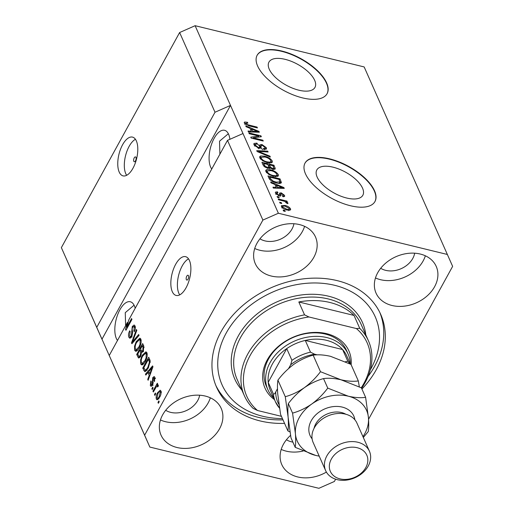 <?xml version="1.0" encoding="UTF-8"?>
<svg xmlns="http://www.w3.org/2000/svg" width="514" height="514" viewBox="0 0 514 514"><rect width="100%" height="100%" fill="white"/><g stroke="black" fill="none" stroke-linecap="round" stroke-linejoin="round"><path stroke-width="0.77" d="M135.953 157.374A2.493 1.137 -76.3 0 0 135.471 156.898A2.493 1.137 -76.3 0 0 133.968 158.428A2.493 1.137 -76.3 0 0 133.807 161.274A2.493 1.137 -76.3 0 0 134.289 161.749A2.493 1.137 -76.3 0 0 135.792 160.227A2.493 1.137 -76.3 0 0 135.953 157.374M136.345 140.907A19.95 9.098 -76.3 0 0 132.509 137.109A19.95 9.098 -76.3 0 0 120.501 149.304A19.95 9.098 -76.3 0 0 119.209 172.081A19.95 9.098 -76.3 0 0 123.052 175.878A19.95 9.098 -76.3 0 0 135.06 163.69A19.95 9.098 -76.3 0 0 136.345 140.907M135.445 139.294A19.95 9.098 -76.3 0 0 125.885 154.451A19.95 9.098 -76.3 0 0 125.763 173.681A19.95 9.098 -76.3 0 0 126.662 175.3M188.484 275.71A2.493 1.137 -76.3 0 0 188.002 275.234A2.493 1.137 -76.3 0 0 186.505 276.757A2.493 1.137 -76.3 0 0 186.344 279.603A2.493 1.137 -76.3 0 0 186.82 280.079A2.493 1.137 -76.3 0 0 188.323 278.556A2.493 1.137 -76.3 0 0 188.484 275.71M189.428 260.469A19.95 9.098 -76.3 0 0 185.586 256.672A19.95 9.098 -76.3 0 0 173.578 268.861A19.95 9.098 -76.3 0 0 172.286 291.644A19.95 9.098 -76.3 0 0 176.129 295.441A19.95 9.098 -76.3 0 0 188.137 283.253A19.95 9.098 -76.3 0 0 189.428 260.469M188.529 258.85A19.95 9.098 -76.3 0 0 178.962 274.013A19.95 9.098 -76.3 0 0 178.846 293.243A19.95 9.098 -76.3 0 0 179.746 294.856M285.109 59.335A26.259 11.893 28.8 0 0 268.95 62.11A26.259 11.893 28.8 0 0 275.607 77.569A26.259 11.893 28.8 0 0 298.807 90.188A26.259 11.893 28.8 0 0 314.966 87.412A26.259 11.893 28.8 0 0 308.31 71.954A26.259 11.893 28.8 0 0 285.109 59.335M332.988 167.172A26.259 11.893 28.8 0 0 316.823 169.954A26.259 11.893 28.8 0 0 323.486 185.413A26.259 11.893 28.8 0 0 346.68 198.025A26.259 11.893 28.8 0 0 362.845 195.249A26.259 11.893 28.8 0 0 356.183 179.791A26.259 11.893 28.8 0 0 332.988 167.172M329.596 158.845A39.906 18.074 28.8 0 0 305.04 163.066A39.906 18.074 28.8 0 0 315.153 186.556A39.906 18.074 28.8 0 0 350.413 205.735A39.906 18.074 28.8 0 0 374.976 201.514A39.906 18.074 28.8 0 0 364.856 178.017A39.906 18.074 28.8 0 0 329.596 158.845M374.886 201.668A39.906 18.074 28.8 0 0 364.554 178.21A39.906 18.074 28.8 0 0 329.429 159.16A39.906 18.074 28.8 0 0 304.956 163.221M281.723 51.008A39.906 18.074 28.8 0 0 257.161 55.223A39.906 18.074 28.8 0 0 267.28 78.719A39.906 18.074 28.8 0 0 302.54 97.891A39.906 18.074 28.8 0 0 327.097 93.677A39.906 18.074 28.8 0 0 316.977 70.18A39.906 18.074 28.8 0 0 281.723 51.008M327.013 93.831A39.906 18.074 28.8 0 0 316.682 70.373A39.906 18.074 28.8 0 0 281.55 51.316A39.906 18.074 28.8 0 0 257.077 55.383M229.912 139.307A20.952 9.554 -76.3 0 0 228.608 134.282A20.952 9.554 -76.3 0 0 224.573 130.299A20.952 9.554 -76.3 0 0 211.961 143.098A20.952 9.554 -76.3 0 0 210.612 167.018A20.952 9.554 -76.3 0 0 211.762 168.997M228.344 133.73L219.529 141.196L219.896 154.2M135.188 308.278A20.952 9.554 -76.3 0 0 134.34 305.746A20.952 9.554 -76.3 0 0 130.305 301.763A20.952 9.554 -76.3 0 0 117.7 314.562A20.952 9.554 -76.3 0 0 116.344 338.482A20.952 9.554 -76.3 0 0 117.494 340.461M134.077 305.2L125.262 312.66L125.628 325.664M299.527 224.592A32.922 25.218 156.1 0 0 264.459 234.095A32.922 25.218 156.1 0 0 255.297 263.669A32.922 25.218 156.1 0 0 271.251 276.031A32.922 25.218 156.1 0 0 306.318 266.535A32.922 25.218 156.1 0 0 315.48 236.954A32.922 25.218 156.1 0 0 299.527 224.592M254.726 248.493A32.922 25.218 156.1 0 0 259.801 250.247A32.922 25.218 156.1 0 0 304.603 226.346M205.266 396.063A32.922 25.218 156.1 0 0 170.198 405.559A32.922 25.218 156.1 0 0 161.036 435.14A32.922 25.218 156.1 0 0 176.983 447.501A32.922 25.218 156.1 0 0 212.051 437.999A32.922 25.218 156.1 0 0 221.213 408.424A32.922 25.218 156.1 0 0 205.266 396.063M160.458 419.957A32.922 25.218 156.1 0 0 165.534 421.711A32.922 25.218 156.1 0 0 210.342 397.817M290.545 435.371A32.922 25.218 156.1 0 0 281.788 464.592A32.922 25.218 156.1 0 0 297.734 476.953A32.922 25.218 156.1 0 0 326.39 472.083M281.209 449.409A32.922 25.218 156.1 0 0 286.285 451.163A32.922 25.218 156.1 0 0 303.042 451.048M420.279 254.044A32.922 25.218 156.1 0 0 385.211 263.547A32.922 25.218 156.1 0 0 376.049 293.128A32.922 25.218 156.1 0 0 392.002 305.489A32.922 25.218 156.1 0 0 427.063 295.987A32.922 25.218 156.1 0 0 436.225 266.406A32.922 25.218 156.1 0 0 420.279 254.044M375.477 277.945A32.922 25.218 156.1 0 0 380.553 279.7A32.922 25.218 156.1 0 0 425.354 255.799M361.927 389.04A89.783 68.78 156.1 0 0 380.694 314.343A89.783 68.78 156.1 0 0 337.197 280.631A89.783 68.78 156.1 0 0 241.561 306.537A89.783 68.78 156.1 0 0 216.574 387.203A89.783 68.78 156.1 0 0 260.071 420.921A89.783 68.78 156.1 0 0 284.563 423.388M380.707 268.289A20.952 16.05 156.1 0 0 385.693 270.345A20.952 16.05 156.1 0 0 414.682 253.203M286.439 439.753A20.952 16.05 156.1 0 0 291.425 441.815A20.952 16.05 156.1 0 0 292.877 442.111M165.688 410.3A20.952 16.05 156.1 0 0 170.68 412.363A20.952 16.05 156.1 0 0 199.67 395.215M259.955 238.83A20.952 16.05 156.1 0 0 264.941 240.893A20.952 16.05 156.1 0 0 293.931 223.744M257.385 143.939L259.274 145.803M260.579 147.229L262.628 149.747M368.557 419.296L452.635 266.361L364.163 66.936L195.114 25.7L179.624 32.53L215.006 112.238L96.748 327.347L149.837 447.064L318.886 488.3L334.376 481.47L335.629 479.196M179.624 32.53L61.365 247.639L96.748 327.347M61.365 247.639L101.958 339.227L230.503 105.409L215.006 112.238M195.114 25.7L278.376 213.246L262.885 220.076L144.627 435.191L149.837 447.064M114.449 367.356L109.238 355.482L127.376 322.484L128.005 322.638M109.238 355.482L144.627 435.191M127.53 327.418L126.778 327.232L128.68 320.119L227.496 140.367L262.885 220.076M126.778 327.232L131.565 318.539L131.937 319.387L125.943 330.296L125.538 329.384L127.376 322.484M131.777 336.644L129.791 338.238L128.879 337.235C128.192 335.366 128.461 333.22 129.689 330.804L130.145 331.517L129.612 336.034L130.241 336.734L131.378 335.822L132.265 326.499L134.128 324.983L134.97 325.889C135.606 327.553 135.381 329.48 134.295 331.671L133.839 330.958L134.276 327.193L133.691 326.525L132.631 327.379L132.143 328.754L132.644 332.77L131.777 336.644M139.05 335.404L131.905 343.731L131.513 342.851L136.422 329.487L136.814 330.361L132.394 341.971L138.658 334.518L139.05 335.404M134.687 350.317L134.552 346.185L136.242 341.611L139.892 338.161L140.842 339.124C141.523 341.913 140.971 344.868 139.204 347.978L136.673 351.062L135.625 351.28L134.687 350.317L136.409 350.734L136.12 349.751M140.74 363.957L140.611 359.826L142.294 355.251L145.95 351.801L146.901 352.765C147.576 355.553 147.03 358.509 145.256 361.618L142.731 364.702L141.678 364.921L140.74 363.957L142.468 364.375L142.179 363.392M147.936 372.547L145.828 375.091L145.43 374.205L152.594 365.91L152.966 366.745L148.128 380.276L147.736 379.39L149.208 375.413L147.936 372.547L149.356 372.894M159.205 401.736L158.351 403.291L157.971 402.443L158.826 400.881L159.205 401.736M159.674 397.219L157.027 399.815L156.352 399.121C155.87 397.084 156.282 394.951 157.599 392.722L160.195 390.21L160.876 390.903C161.364 392.902 160.959 395.009 159.674 397.219M155.703 393.852L154.849 395.407L154.47 394.553L155.324 392.998L155.703 393.852M158.094 386.419L156.552 386.412L153.333 391.996L152.954 391.148L157.316 383.213L157.695 384.061L157.001 385.327L158.222 384.928L158.344 386.155L157.58 386.971L157.175 386.033L158.222 386.29M153.101 387.986L152.247 389.548L151.868 388.693L152.722 387.138L153.101 387.986M150.975 384.466L152.144 384.344L152.748 377.661L154.142 376.531L154.83 377.289L154.444 381.497L153.988 380.79L154.219 378.452L153.789 377.925L153.211 378.349L152.626 384.999L151.045 386.322L150.326 385.539L150.827 380.958L151.283 381.671L150.975 384.466L153.114 385.352M148.231 368.152L144.8 371.667L142.738 368.127L148.732 357.217L150.229 361.034L148.231 368.152M140.663 356.292L138.677 358.078L136.679 354.487L142.68 343.577L143.811 346.121L143.303 351.113L141.639 352.488L140.663 356.292M258.838 136.075L249.226 133.73L248.847 132.875L260.926 135.825L261.33 136.73L253.241 137.842L262.866 140.193L263.245 141.048L251.166 138.099L250.761 137.187L258.838 136.075L258.246 137.154M261.228 145.353L261.016 147.736L258.69 148.295L254.025 144.852L253.91 143.483L256.884 143.104L257.424 143.997L255.407 144.299L255.471 145.269L258.272 147.434L259.564 147.222L259.795 144.858L261.986 144.537L266.348 147.724L266.458 149.021L263.862 149.368L263.329 148.475L265.038 148.263L264.948 147.409L262.333 145.385L261.228 145.353L260.225 147.062L260.18 148.424M270.351 157.066L257.128 151.534L256.743 150.653L267.723 151.142L268.115 152.022L258.33 151.392L269.959 156.179L270.351 157.066M259.833 157.933L259.743 156.609L260.656 155.98L264.427 156.16C267.974 156.937 270.576 158.537 272.227 160.959L272.285 162.315L267.46 162.694L262.75 160.798L259.833 157.933M265.892 171.573L265.802 170.243L266.708 169.62L270.48 169.8C274.033 170.577 276.628 172.177 278.28 174.599L278.344 175.955L273.512 176.334L268.809 174.439L265.892 171.573M274.977 184.487L271.051 182.888L270.66 182.001L283.895 187.571L284.268 188.4L273.358 188.079L272.96 187.192L276.249 187.353L274.977 184.487M285.251 211.408L283.529 210.984L283.15 210.136L284.872 210.554L285.251 211.408M447.431 254.481L278.376 213.246M287.108 210.059C284.544 209.526 282.655 208.388 281.454 206.634L281.402 205.671L284.987 205.452C287.519 205.986 289.376 207.123 290.551 208.851L290.609 209.802L287.108 210.059M281.749 203.525L280.027 203.101L279.648 202.246L281.37 202.67L281.749 203.525M283.111 200.91L278.562 199.798L278.183 198.944L286.96 201.09L287.339 201.938L285.938 201.597L287.943 202.985L287.834 203.672L286.433 203.049L284.974 201.501L283.111 200.91M287.622 203.583L287.943 202.985L287.834 203.672M279.198 197.768L277.47 197.35L277.091 196.496L278.819 196.913L279.198 197.768M279.198 195.866L275.472 193.161L275.375 192.152L277.393 191.818L277.926 192.705L276.757 193.527L278.607 194.967L279.314 194.96L279.59 193.103L281.209 192.84L284.55 195.346L284.64 196.393L282.906 196.676L282.372 195.789L283.31 195.069L281.762 193.739L281.152 193.829L280.946 195.725L279.198 195.866M275.838 194.459L276.699 192.898L276.314 194.331M279.365 194.909L278.884 195.783L279.443 194.279L280.355 194.401L281.209 192.84M282.848 196.579L283.31 195.069M281.087 183.042L281.421 182.438C280.785 183.543 279.153 183.716 276.526 182.958C273.018 182.232 270.518 180.697 269.034 178.345L267.961 175.929L280.04 178.872L281.325 182.778M269.953 168.091L270.139 167.757L267.678 168.162C265.301 167.519 263.753 166.407 263.027 164.814L261.909 162.289L273.981 165.232L275.279 168.984L273.075 169.286L270.062 167.956M250.048 128.327L246.122 126.733L245.731 125.846L258.966 131.411L259.332 132.239L248.423 131.918L248.031 131.031L251.32 131.198L250.048 128.327M244.368 123.103L244.651 122.03L247.35 122.248L247.883 123.142L245.795 123.482L247.086 124.555L257.045 127.087L257.424 127.941L249.226 125.936L244.368 123.103M244.291 122.293L244.651 122.03L244.253 122.756M244.908 124.671L245.769 123.109L245.345 124.304M227.496 140.367L242.993 133.537M284.505 211.228L284.872 210.554M281.492 206.712L282.514 206.718M284.602 206.14L284.987 205.452M289.08 209.513L289.658 210.335M289.742 210.322L290.551 208.851M289.286 208.523L285.366 206.307C283.548 205.773 282.668 205.992 282.719 206.962L286.645 209.185C288.457 209.712 289.337 209.494 289.286 208.523L288.463 210.644M286.285 209.834L286.645 209.185M282.282 207.752L282.687 206.403L281.826 207.958M281.004 203.338L281.37 202.67M286.594 201.758L286.96 201.09M278.447 197.588L278.819 196.913M275.536 193.303L276.442 193.36M276.892 192.724L277.393 191.818M278.273 195.571L278.607 194.967M280.355 194.401L280.772 194.523M283.143 196.04L283.625 196.753M283.779 196.759L284.55 195.346M280.22 196.219L281.152 193.829M283.452 188.375L283.895 187.571M275.812 188.15L276.249 187.353M276.089 187.649L276.32 188.163M280.368 186.743L276.513 185.111L277.534 187.417L282.828 187.681L280.368 186.743M275.819 186.376L276.513 185.111M282.456 188.349L282.828 187.681M277.11 188.188L277.534 187.417M268.841 177.908L269.265 178.011M279.34 180.138L280.04 178.872M279.886 182.02L280.432 183.312M279.006 179.38L269.754 177.124L270.403 178.589L273.069 181.063L276.166 182.11L279.918 181.924L279.006 179.38M269.053 178.39L269.754 177.124M279.012 183.614L279.918 181.924M275.8 182.772L276.166 182.11M272.748 181.648L273.069 181.063M269.837 179.617L270.403 178.589M265.757 171.213L266.708 169.62M265.854 171.175L267.209 171.008M270.101 170.487L270.48 169.8M276.885 175.287L277.425 176.161L278.28 174.599M277.425 176.161L277.56 176.546M276.873 174.265C275.581 172.402 273.57 171.194 270.839 170.642L267.241 170.944L267.299 171.914C268.559 173.732 270.512 174.927 273.172 175.492L275.742 175.801L276.917 175.235L276.873 174.265M275.266 176.662L275.742 175.801M272.812 176.148L273.172 175.492M266.779 172.858L267.299 171.914M262.789 164.274L263.207 164.377M268.43 165.649L268.854 165.752M273.287 166.504L273.981 165.232M273.801 168.322L274.296 169.427M266.933 167.949L267.286 167.307L268.822 167.14L269.644 168.791M272.947 165.746L269.342 164.865L270.499 167.236L272.497 168.386L273.833 168.271L272.947 165.746M268.649 166.131L269.342 164.865M272.163 168.997L272.497 168.386M270.191 167.802L270.499 167.236M267.967 168.701L268.822 167.14L267.929 164.519L263.695 163.484L264.967 166.041L267.286 167.307M263.001 164.75L263.695 163.484M264.575 166.754L264.967 166.041M263.907 166.163L264.447 165.18M259.698 157.573L260.656 155.98M259.795 157.535L261.151 157.368M264.048 156.847L264.427 156.16M270.833 161.647L271.366 162.52L272.227 160.959M271.366 162.52L271.508 162.906M270.814 160.625C269.522 158.762 267.511 157.554 264.787 157.008L261.189 157.303L261.24 158.273C262.5 160.092 264.459 161.287 267.119 161.852L269.689 162.161L270.859 161.595L270.814 160.625M269.214 163.022L269.689 162.161M266.753 162.508L267.119 161.852M260.72 159.218L261.24 158.273M267.274 151.971L267.723 151.142M258.041 151.913L258.33 151.392M269.638 156.764L269.959 156.179M253.897 144.511L255.285 144.524M256.46 143.881L256.884 143.104M254.95 146.214L255.471 145.269M257.925 148.071L258.272 147.434M259.654 145.982L260.797 146.027M261.575 145.282L261.986 144.537M264.961 148.411L265.494 149.285L266.348 147.724M258.349 136.962L258.818 137.077M260.354 136.865L260.926 135.825M252.869 138.517L253.241 137.842M262.493 140.862L262.866 140.193M252.406 138.401L252.978 138.324M258.523 132.22L258.966 131.411M250.883 131.989L251.32 131.198M251.16 131.488L251.391 132.008M255.439 130.582L251.584 128.95L252.605 131.256L257.893 131.52L255.439 130.582M250.883 130.222L251.584 128.95M257.527 132.188L257.893 131.52M252.181 132.027L252.605 131.256M244.587 123.501L245.499 123.598M246.958 122.962L247.35 122.248M246.765 125.146L247.086 124.555M256.679 127.755L257.045 127.087M158.717 402.623L157.971 402.443M157.991 399.519L156.352 399.121M158.049 399.468L157.83 398.485M158.363 392.908L157.599 392.722M160.207 391.726L160.901 390.974M161.139 392.233L159.867 391.642L161.595 392.066M159.989 396.622L159.256 396.442L160.239 392.015C159.552 391.372 158.8 391.893 157.978 393.57L156.988 398.009L159.077 398.787M156.988 398.009C157.676 398.639 158.434 398.119 159.256 396.442M155.215 394.739L154.47 394.553M153.699 391.327L152.954 391.148M157.657 386.155L157.978 385.571M158.357 385.661L157.001 385.327M152.613 388.88L151.868 388.693M151.958 385.937L150.326 385.539M152.015 385.879L151.791 385.031M152.87 384.517L152.144 384.344M153.198 383.611L152.452 383.425M154.894 377.443L154.47 378.079L152.748 377.661M154.682 380.958L153.988 380.79M155.125 378.67L154.219 378.452M146.374 374.43L145.43 374.205M148.777 372.753L149.118 372.354M148.392 379.55L147.736 379.39M149.812 375.561L149.208 375.413M150.261 374.314L150.088 373.929M150.853 369.148L148.764 371.551L149.786 373.858L152.157 367.465L150.853 369.148M152.664 367.587L152.157 367.465M150.371 373.999L149.786 373.858M145.745 371.384L143.811 370.549M145.533 370.967L145.147 370.093M144.158 368.474L142.738 368.127M149.388 359.582L149.606 359.183M148.411 359.344L143.817 367.703L145.25 370.131L146.246 369.624L147.859 367.285L149.445 362.164L148.411 359.344L149.831 359.691M150.236 361.072L149.054 360.783M150.242 362.357L149.445 362.164M148.591 367.465L147.859 367.285M147.177 369.855L146.246 369.624M141.273 359.986L140.611 359.826M143.059 355.437L142.294 355.251M145.578 353.336L146.702 352.386M142.661 364.741L142.468 364.375M146.201 354.05L145.481 353.311L142.667 356.118C141.35 358.419 140.945 360.597 141.44 362.672L142.14 363.379L144.897 360.732L146.092 357.911L146.201 354.05L147.248 354.3M146.753 358.072L146.092 357.911M145.629 360.912L144.897 360.732M139.647 357.686L139.121 356.517M138.099 354.833L136.679 354.487M140.842 350.477L141.061 350.079M143.335 345.941L143.554 345.543M142.32 352.315L141.877 351.313M143.779 346.05L142.359 345.704L140.566 348.967L141.665 351.203L143.573 351.724M143.547 350.619L142.821 350.445L142.976 347.098L142.359 345.704M141.665 351.203L142.821 350.445M141.286 350.587L139.866 350.24L137.758 354.069L138.953 356.446L140.836 356.934M141.003 355.624L140.283 355.45L140.56 351.814L139.866 350.24M138.953 356.446L140.283 355.45M135.221 346.346L134.552 346.185M137 341.797L136.242 341.611M139.519 339.696L140.643 338.745M136.602 351.101L136.409 350.734M140.149 340.409L139.429 339.67L136.608 342.478C135.298 344.778 134.886 346.956 135.388 349.032L136.088 349.738L138.838 347.091L140.039 344.271L140.149 340.409L141.189 340.66M140.695 344.431L140.039 344.271M139.57 347.271L138.838 347.091M132.464 343.082L131.513 342.851M133.242 342.176L132.394 341.971M130.749 337.942L128.879 337.235M130.607 337.653L130.318 336.754M132.092 335.995L131.378 335.822M133.132 326.711L132.265 326.499M134.154 326.634L134.886 325.728M134.559 331.132L133.839 330.958M135.33 327.45L134.276 327.193M126.335 329.583L125.538 329.384M274.482 399.635A45.887 35.151 -23.9 0 1 271.476 353.561A45.887 35.151 -23.9 0 1 326.666 333.676A45.887 35.151 -23.9 0 1 351.152 364.779M348.119 354.062L346.558 350.548A43.896 33.622 156.1 0 0 325.291 334.061A43.896 33.622 156.1 0 0 278.537 346.732A43.896 33.622 156.1 0 0 266.316 386.168L267.878 389.683A43.896 33.622 -23.9 0 1 280.098 350.246A43.896 33.622 -23.9 0 1 326.853 337.582A43.896 33.622 -23.9 0 1 348.119 354.062A43.896 33.622 -23.9 0 1 350.362 364.034M370.273 369.881A83.801 64.192 156.1 0 0 334.62 285.302A83.801 64.192 156.1 0 0 226.179 333.104A83.801 64.192 156.1 0 0 262.641 416.244A83.801 64.192 156.1 0 0 282.43 418.582M379.878 312.596A89.783 68.78 -23.9 0 1 368.043 376.486M283.002 419.867A89.783 68.78 -23.9 0 1 258.51 417.4A89.783 68.78 -23.9 0 1 215.822 385.429M368.442 340.827A67.835 51.965 -23.9 0 0 359.749 328.324L354.024 315.429A67.835 51.965 156.1 0 0 329.847 302.463A67.835 51.965 156.1 0 0 298.82 301.969L304.545 314.857A67.835 51.965 -23.9 0 0 244.439 395.883L237.153 379.473A67.835 51.965 156.1 0 1 256.03 318.526A67.835 51.965 156.1 0 1 328.285 298.949A67.835 51.965 156.1 0 1 361.156 324.418L368.442 340.827A67.835 51.965 -23.9 0 1 361.599 388.301M361.258 387.762A65.843 50.436 156.1 0 0 356.382 328.549L308.953 316.977A65.843 50.436 156.1 0 0 250.035 355.643A65.843 50.436 156.1 0 0 257.533 410.506L253.126 408.386A67.835 51.965 -23.9 0 1 244.439 395.883M281.434 416.34L257.533 410.506M359.749 328.324L356.382 328.549M308.953 316.977L304.545 314.857M354.024 315.429L298.82 301.969M350.381 364.079L346.815 356.041A41.897 32.099 156.1 0 0 342.6 349.539A41.897 32.099 156.1 0 0 326.512 340.313A41.897 32.099 156.1 0 0 305.284 340.435A41.897 32.099 156.1 0 0 286.735 348.608L268.199 382.332A41.897 32.099 156.1 0 0 270.223 390.049L275.427 401.768A41.897 32.099 -23.9 0 1 273.403 394.052C274.168 394.289 274.939 393.589 275.722 391.957A39.906 30.57 156.1 0 0 278.941 404.422M345.453 361.715L347.805 361.258L342.6 349.539L305.284 340.435L310.488 352.154L314.632 354.21A39.906 30.57 156.1 0 0 290.667 364.773L291.939 360.333L286.735 348.608A41.897 32.099 156.1 0 0 268.199 382.332L273.403 394.052M273.769 398.035A43.896 33.622 -23.9 0 1 267.878 389.683M317.273 354.859L314.632 354.21M290.667 364.773L288.605 368.519M277.464 388.783L275.722 391.957M369.431 451.241L356.941 423.112A23.94 18.343 156.1 0 0 345.344 414.117A23.94 18.343 156.1 0 0 319.837 421.03A23.94 18.343 156.1 0 0 313.174 442.541L325.664 470.67A23.94 18.343 -23.9 0 1 332.327 449.159A23.94 18.343 -23.9 0 1 357.834 442.252A23.94 18.343 -23.9 0 1 369.431 451.241A23.94 18.343 -23.9 0 1 362.768 472.751A23.94 18.343 -23.9 0 1 337.268 479.665A23.94 18.343 -23.9 0 1 325.664 470.67M340.017 478.887A19.95 15.285 156.1 0 0 365.839 467.509A19.95 15.285 156.1 0 0 357.159 447.713A19.95 15.285 156.1 0 0 331.337 459.092A19.95 15.285 156.1 0 0 340.017 478.887M359.318 386.798L358.329 380.938L350.978 364.381L330.528 356.324C323.91 354.827 318.108 354.442 313.135 355.148L320.479 371.706C315.956 377.751 310.597 383.065 304.41 387.652C298.165 391.912 291.791 394.925 285.276 396.705L277.926 380.154C282.449 374.108 287.808 368.795 294.002 364.208C300.24 359.948 306.62 356.928 313.135 355.148M358.329 380.938C353.349 381.645 347.548 381.259 340.936 379.762L320.479 371.706M285.276 396.705L288.129 417.265C288.534 423.15 288.463 427.706 287.917 430.938L280.567 414.387L277.721 393.827C277.316 387.941 277.38 383.386 277.926 380.154M287.917 430.938L289.98 431.966M362.955 436.656A37.907 29.041 156.1 0 0 368.461 417.908A37.907 29.041 156.1 0 0 348.216 396.178L327.765 388.115C323.242 394.161 317.883 399.474 311.696 404.062C305.451 408.322 299.077 411.335 292.562 413.115L295.409 433.675C295.82 439.56 295.749 444.115 295.203 447.347L290.975 437.832L288.129 417.265C287.718 411.386 287.789 406.831 288.335 403.599C292.858 397.553 298.216 392.233 304.41 387.652C310.649 383.393 317.029 380.373 323.537 378.593C328.504 377.88 334.299 378.272 340.936 379.762L361.387 387.826L365.615 397.348C360.648 398.061 354.853 397.669 348.216 396.178A37.907 29.041 156.1 0 0 311.696 404.062A37.907 29.041 156.1 0 0 295.409 433.675A37.907 29.041 156.1 0 0 315.654 455.41A37.907 29.041 156.1 0 0 319.188 456.085M295.203 447.347L315.654 455.41L319.22 456.156M363.321 437.478L368.255 431.58C368.795 428.4 368.866 423.844 368.461 417.908L365.615 397.348M292.562 413.115L288.335 403.599M327.765 388.115L323.537 378.593M280.336 196.007L281.074 194.665M280.143 188.278L280.548 187.539M280.207 182.746L281.062 181.185M274.258 169.337L275.112 167.776M269.156 167.924L270.011 166.369M260.084 152.767L260.392 152.215M260.148 148.019L261.003 146.458M255.214 132.117L255.619 131.385M248.391 125.718L248.757 125.063M153.352 382.429L152.337 382.185M151.688 370.311L151.129 370.17M139.525 357.436L137.803 357.012M144.158 347.387L142.976 347.098M142.288 352.231L140.56 351.814M134.398 340.827L133.499 340.609M132.535 331.935L131.603 331.71M241.779 389.901A69.833 53.495 -23.9 0 1 248.493 321.97A69.833 53.495 -23.9 0 1 328.626 296.218A69.833 53.495 -23.9 0 1 365.782 334.852M347.805 361.258A41.897 32.099 -23.9 0 1 349.79 363.784M279.507 408.129A41.897 32.099 -23.9 0 1 275.427 401.768L279.809 408.521M291.939 360.333A41.897 32.099 -23.9 0 1 310.488 352.154M312.101 438.808A23.94 18.343 -23.9 0 1 314.966 415.685A23.94 18.343 -23.9 0 1 342.221 407.088A23.94 18.343 -23.9 0 1 354.891 419.809M345.871 414.258A19.95 15.285 156.1 0 0 341.547 412.549A19.95 15.285 156.1 0 0 314.035 428.393M276.917 175.235L276.057 176.797M267.241 170.944L266.387 172.505M273.833 168.271L272.973 169.826M270.859 161.595L270.004 163.156M261.189 157.303L260.328 158.865M255.407 144.299L254.546 145.86M259.564 147.222L258.703 148.784M265.038 148.263L264.183 149.818M153.789 377.925L155.511 378.349M145.25 370.131L146.972 370.555M145.481 353.311L147.21 353.735M142.14 363.379L143.869 363.803M139.429 339.67L141.151 340.095M136.088 349.738L137.81 350.162M130.241 336.734L131.963 337.152M133.691 326.525L135.42 326.943"/></g></svg>
